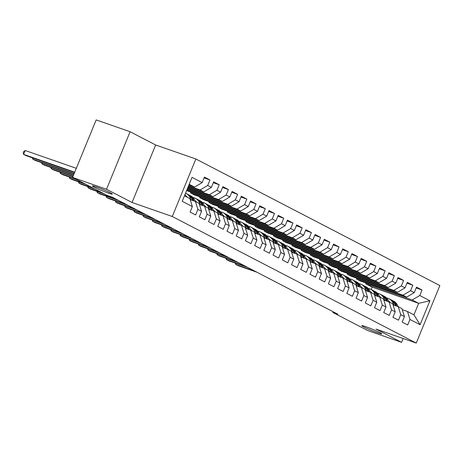 <?xml version="1.0" encoding="UTF-8"?>
<svg xmlns="http://www.w3.org/2000/svg" width="463" height="463" viewBox="0 0 463 463"><rect width="100%" height="100%" fill="white"/><g stroke="black" fill="none" stroke-linecap="round" stroke-linejoin="round"><path stroke-width="0.69" d="M108.267 193.054A10.782 0.752 22.3 0 1 97.728 188.823A10.782 0.752 22.3 0 1 92.392 185.9A10.782 0.752 22.3 0 1 96.46 186.93A10.782 0.752 22.3 0 1 106.999 191.167A10.782 0.752 22.3 0 1 112.335 194.084A10.782 0.752 22.3 0 1 108.267 193.054M377.692 332.833A10.782 0.752 22.3 0 1 367.153 328.603A10.782 0.752 22.3 0 1 361.817 325.68A10.782 0.752 22.3 0 1 365.892 326.71A10.782 0.752 22.3 0 1 376.425 330.947A10.782 0.752 22.3 0 1 381.767 333.864A10.782 0.752 22.3 0 1 377.692 332.833M130.103 131.735L106.513 189.251L132.059 202.499L155.649 144.983L130.103 131.735L96.165 119.923L72.575 177.439L107.341 195.473L112.364 197.221L337.903 314.232L332.874 312.479L367.639 330.518L401.577 342.331L403.14 338.511M155.649 144.983L195.872 158.988L439.85 285.561L416.26 343.077L172.282 216.505L195.872 158.988M371.176 289.497L372.148 287.141L418.656 303.329L429.924 300.771L419.779 295.51L422.042 289.994L416.509 287.124L414.246 292.639L410.559 290.729L412.822 285.208L407.29 282.337L405.027 287.859L401.34 285.943L403.603 280.428L398.07 277.557L395.807 283.072L392.115 281.157L394.378 275.641L388.851 272.771L386.582 278.292L382.895 276.376L385.158 270.855L379.625 267.984L377.362 273.506L373.676 271.59L375.939 266.075L370.406 263.204L368.143 268.719L364.456 266.81L366.719 261.288L361.186 258.418L358.923 263.939L355.237 262.023L357.5 256.508L351.967 253.637L349.704 259.153L346.011 257.243L348.274 251.722L342.747 248.851L340.479 254.372L336.792 252.457L339.055 246.941L333.522 244.07L331.259 249.586L327.572 247.676L329.835 242.155L324.303 239.284L322.04 244.805L318.353 242.89L320.616 237.374L315.083 234.504L312.82 240.019L309.134 238.104L311.396 232.588L305.864 229.717L303.601 235.239L299.908 233.323L302.171 227.802L296.644 224.931L294.375 230.452L290.689 228.537L292.952 223.021L287.419 220.151L285.156 225.666L281.469 223.756L283.732 218.235L278.199 215.364L275.936 220.886L272.25 218.97L274.513 213.455L268.98 210.584L266.717 216.099L263.03 214.19L265.293 208.668L259.76 205.798L257.497 211.319L253.805 209.403L256.068 203.888L250.535 201.017L248.272 206.533L244.586 204.623L246.848 199.102L241.316 196.231L239.053 201.752L235.366 199.837L237.629 194.315L232.096 191.451L229.833 196.966L226.147 195.05L228.409 189.535L222.877 186.664L220.614 192.186L216.927 190.27L219.19 184.749L213.657 181.878L211.394 187.399L207.702 185.484L209.965 179.968L204.432 177.097L202.169 182.613L194.593 187.081L189.188 184.28M429.924 300.771L420.103 324.713L409.963 319.453L407.481 311.483L402.278 309.672M202.169 182.613L192.029 177.352L182.208 201.295L192.353 206.556L190.09 212.071L195.623 214.942L197.886 209.426L201.573 211.336L199.31 216.858L204.843 219.728L207.106 214.207L210.792 216.123L208.529 221.638L214.062 224.509L216.325 218.993L220.018 220.903L217.749 226.424L223.282 229.295L225.545 223.774L229.237 225.689L226.974 231.211L232.507 234.081L234.77 228.56L238.457 230.476L236.194 235.991L241.727 238.862L243.989 233.346L247.676 235.256L245.413 240.777L250.946 243.648L253.209 238.127L256.896 240.042L254.633 245.558L260.165 248.428L262.428 242.913L266.121 244.823L263.852 250.344L269.385 253.215L271.648 247.693L275.34 249.609L273.077 255.125L278.61 257.995L280.873 252.48L284.56 254.39L282.297 259.911L287.83 262.781L290.093 257.26L293.779 259.176L291.516 264.691L297.049 267.562L299.312 262.046L302.999 263.962L300.736 269.478L306.269 272.348L308.532 266.827L312.224 268.743L309.961 274.264L315.488 277.134L317.751 271.613L321.444 273.529L319.181 279.044L324.713 281.915L326.976 276.399L330.663 278.309L328.4 283.831L333.933 286.701L336.196 281.18L339.883 283.096L337.62 288.611L343.152 291.482L345.415 285.966L349.102 287.876L346.839 293.397L352.372 296.268L354.635 290.747L358.327 292.662L356.064 298.178L361.591 301.048L363.86 295.533L367.547 297.443L365.284 302.964L370.817 305.835L373.08 300.313L376.766 302.229L374.503 307.745L380.036 310.615L382.299 305.1L385.986 307.015L383.723 312.531L389.256 315.401L391.519 309.88L395.205 311.796L392.942 317.317L398.475 320.188L400.738 314.666L404.43 316.582L402.168 322.098L407.695 324.968L409.963 319.453M188.516 185.912L200.126 189.952L203.813 191.867L188.291 186.462M207.702 185.484L200.126 189.952M211.394 187.399L203.813 191.867M184.471 195.785L189.876 198.586L192.353 206.556M187.955 187.289L209.345 194.738L213.032 196.653L187.729 187.839M216.927 190.27L209.345 194.738M220.614 192.186L213.032 196.653M197.886 209.426L195.409 201.457L190.206 199.646M195.409 201.457L199.096 203.373L201.573 211.336M187.388 188.667L218.565 199.518L222.257 201.434L187.162 189.217M226.147 195.05L218.565 199.518M229.833 196.966L222.257 201.434M207.106 214.207L204.629 206.243L199.426 204.432M204.629 206.243L208.315 208.153L210.792 216.123M186.821 190.044L227.79 204.305L231.477 206.22L186.595 190.6M235.366 199.837L227.79 204.305M239.053 201.752L231.477 206.22M216.325 218.993L213.848 211.024L208.645 209.212M213.848 211.024L217.535 212.939L220.018 220.903M190.496 192.897L237.01 209.091L240.696 211.001L194.188 194.813L190.496 192.897L190.837 192.076M244.586 204.623L237.01 209.091M248.272 206.533L240.696 211.001M225.545 223.774L223.068 215.81L217.865 213.999M223.068 215.81L226.76 217.72L229.237 225.689M199.721 197.684L246.229 213.871L249.916 215.787L203.407 199.599L199.721 197.684L200.057 196.856M253.805 209.403L246.229 213.871M257.497 211.319L249.916 215.787M234.77 228.56L232.293 220.591L227.09 218.779M232.293 220.591L235.98 222.506L238.457 230.476M208.94 202.464L255.449 218.658L259.135 220.567L212.627 204.38L208.94 202.464L209.276 201.642M263.03 214.19L255.449 218.658M266.717 216.099L259.135 220.567M243.989 233.346L241.512 225.377L236.309 223.565M241.512 225.377L245.199 227.287L247.676 235.256M218.16 207.25L264.668 223.438L268.361 225.354L221.846 209.166L218.16 207.25L218.501 206.423M272.25 218.97L264.668 223.438M275.936 220.886L268.361 225.354M253.209 238.127L250.732 230.157L245.529 228.346M250.732 230.157L254.418 232.073L256.896 240.042M227.379 212.037L273.893 228.224L277.58 230.134L231.072 213.947L227.379 212.037L227.721 211.209M281.469 223.756L273.893 228.224M285.156 225.666L277.58 230.134M262.428 242.913L259.951 234.944L254.748 233.132M259.951 234.944L263.638 236.853L266.121 244.823M236.599 216.817L283.113 233.005L286.8 234.92L240.291 218.733L236.599 216.817L236.94 215.989M290.689 228.537L283.113 233.005M294.375 230.452L286.8 234.92M271.648 247.693L269.171 239.724L263.968 237.913M269.171 239.724L272.863 241.64L275.34 249.609M245.824 221.603L292.332 237.791L296.019 239.707L249.511 223.513L245.824 221.603L246.16 220.776M299.908 233.323L292.332 237.791M303.601 235.239L296.019 239.707M280.873 252.48L278.396 244.51L273.193 242.699M278.396 244.51L282.083 246.426L284.56 254.39M255.044 226.384L301.552 242.571L305.239 244.487L258.73 228.3L255.044 226.384L255.379 225.556M309.134 238.104L301.552 242.571M312.82 240.019L305.239 244.487M290.093 257.26L287.616 249.297L282.413 247.485M287.616 249.297L291.302 251.206L293.779 259.176M264.263 231.17L310.771 247.358L314.464 249.273L267.95 233.08L264.263 231.17L264.604 230.343M318.353 242.89L310.771 247.358M322.04 244.805L314.464 249.273M299.312 262.046L296.835 254.077L291.632 252.266M296.835 254.077L300.522 255.993L302.999 263.962M273.483 235.951L319.997 252.144L323.683 254.054L277.175 237.866L273.483 235.951L273.824 235.129M327.572 247.676L319.997 252.144M331.259 249.586L323.683 254.054M308.532 266.827L306.055 258.863L300.852 257.052M306.055 258.863L309.741 260.773L312.224 268.743M282.702 240.737L329.216 256.924L332.903 258.84L286.394 242.653L282.702 240.737L283.043 239.909M336.792 252.457L329.216 256.924M340.479 254.372L332.903 258.84M317.751 271.613L315.274 263.644L310.071 261.832M315.274 263.644L318.966 265.559L321.444 273.529M291.927 245.517L338.436 261.711L342.122 263.621L295.614 247.433L291.927 245.517L292.263 244.696M346.011 257.243L338.436 261.711M349.704 259.153L342.122 263.621M326.976 276.399L324.499 268.43L319.296 266.619M324.499 268.43L328.186 270.34L330.663 278.309M301.147 250.304L347.655 266.491L351.342 268.407L304.833 252.219L301.147 250.304L301.482 249.476M355.237 262.023L347.655 266.491M358.923 263.939L351.342 268.407M336.196 281.18L333.719 273.211L328.516 271.399M333.719 273.211L337.405 275.126L339.883 283.096M310.366 255.09L356.875 271.277L360.567 273.187L314.053 257L310.366 255.09L310.708 254.262M364.456 266.81L356.875 271.277M368.143 268.719L360.567 273.187M345.415 285.966L342.938 277.997L337.735 276.185M342.938 277.997L346.625 279.907L349.102 287.876M319.586 259.87L366.1 276.058L369.787 277.974L323.278 261.786L319.586 259.87L319.927 259.043M373.676 271.59L366.1 276.058M377.362 273.506L369.787 277.974M354.635 290.747L352.158 282.777L346.955 280.972M352.158 282.777L355.844 284.693L358.327 292.662M328.811 264.657L375.319 280.844L379.006 282.76L332.498 266.566L328.811 264.657L329.147 263.829M382.895 276.376L375.319 280.844M386.582 278.292L379.006 282.76M363.86 295.533L361.377 287.564L356.174 285.752M361.377 287.564L365.07 289.479L367.547 297.443M338.031 269.437L384.539 285.625L388.225 287.54L341.717 271.353L338.031 269.437L338.366 268.609M392.115 281.157L384.539 285.625M395.807 283.072L388.225 287.54M373.08 300.313L370.603 292.35L365.4 290.538M370.603 292.35L374.289 294.26L376.766 302.229M347.25 274.223L393.758 290.411L397.445 292.327L350.937 276.133L347.25 274.223L347.586 273.396M401.34 285.943L393.758 290.411M405.027 287.859L397.445 292.327M382.299 305.1L379.822 297.13L374.619 295.319M379.822 297.13L383.509 299.046L385.986 307.015M356.469 279.004L402.978 295.197L406.67 297.107L360.156 280.919L356.469 279.004L356.811 278.182M410.559 290.729L402.978 295.197M414.246 292.639L406.67 297.107M391.519 309.88L389.042 301.917L383.839 300.105M389.042 301.917L392.728 303.826L395.205 311.796M372.148 287.141L365.689 283.79L412.203 299.978L418.656 303.329L413.939 314.828L407.481 311.483M419.779 295.51L412.203 299.978M400.738 314.666L398.261 306.697L393.058 304.885M398.261 306.697L401.948 308.613L404.43 316.582M106.513 189.251L72.575 177.439M416.26 343.077L376.037 329.077L401.577 342.331M132.059 202.499L172.282 216.505M333.163 311.773L332.874 312.479M188.858 185.084L194.593 187.081M366.03 282.962L365.689 283.79M420.103 324.713L413.939 314.828M422.042 289.994L416.173 287.951M412.822 285.208L406.948 283.165M403.603 280.428L397.729 278.379M394.378 275.641L388.509 273.598M385.158 270.855L379.29 268.812M375.939 266.075L370.07 264.032M366.719 261.288L360.845 259.245M357.5 256.508L351.625 254.465M348.274 251.722L342.406 249.679M339.055 246.941L333.186 244.892M329.835 242.155L323.967 240.112M320.616 237.374L314.742 235.326M311.396 232.588L305.522 230.545M302.171 227.802L296.303 225.759M292.952 223.021L287.083 220.978M283.732 218.235L277.864 216.192M274.513 213.455L268.638 211.412M265.293 208.668L259.419 206.625M256.068 203.888L250.199 201.839M246.848 199.102L240.98 197.059M237.629 194.315L231.76 192.272M228.409 189.535L222.535 187.492M219.19 184.749L213.316 182.706M209.965 179.968L204.096 177.925M398.44 306.79L397.132 304.521A12.883 10.14 -62.6 0 0 393.712 301.193L391.964 300.284A12.883 10.14 -62.6 0 0 391.397 300.018M394.372 305.343L392.526 302.131A12.883 10.14 -62.6 0 0 389.105 298.797A12.883 10.14 -62.6 0 0 386.599 297.987M390.297 302.565A10.695 8.421 -62.6 0 0 388.694 301.095M396.884 306.217L395.385 303.612A12.883 10.14 -62.6 0 0 391.964 300.284M388.966 301.563A10.695 8.421 117.4 0 1 389.435 301.662M236.113 263.395L235.69 264.431L254.586 271.005M235.239 263.088L235.69 264.431L237.994 265.623L256.89 272.203M389.105 298.797L390.859 299.706A12.883 10.14 117.4 0 1 394.273 303.039L395.911 305.881M389.221 302.009L387.913 299.74A12.883 10.14 -62.6 0 0 384.493 296.407L382.745 295.498A12.883 10.14 -62.6 0 0 382.178 295.232M385.152 300.562L383.3 297.344A12.883 10.14 -62.6 0 0 379.886 294.017A12.883 10.14 -62.6 0 0 377.38 293.201M381.072 297.778A10.695 8.421 -62.6 0 0 379.475 296.308M387.658 301.436L386.159 298.826A12.883 10.14 -62.6 0 0 382.745 295.498M379.741 296.783A10.695 8.421 117.4 0 1 380.216 296.876M226.893 258.609L226.471 259.645L245.361 266.219M226.019 258.308L226.471 259.645L228.774 260.843L247.67 267.417M379.886 294.017L381.634 294.925A12.883 10.14 117.4 0 1 385.054 298.253L386.692 301.095M380.001 297.223L378.693 294.954A12.883 10.14 -62.6 0 0 375.273 291.626L373.519 290.718A12.883 10.14 -62.6 0 0 372.958 290.451M375.933 295.776L374.081 292.564A12.883 10.14 -62.6 0 0 370.66 289.23A12.883 10.14 -62.6 0 0 368.16 288.42M371.853 292.998A10.695 8.421 -62.6 0 0 370.255 291.528M378.439 296.65L376.94 294.046A12.883 10.14 -62.6 0 0 373.519 290.718M370.522 291.997A10.695 8.421 117.4 0 1 370.99 292.095M217.674 253.828L217.251 254.858L236.142 261.439M216.794 253.521L217.251 254.858L219.555 256.056L238.445 262.631M370.66 289.23L372.414 290.139A12.883 10.14 117.4 0 1 375.834 293.473L377.472 296.314M370.776 292.442L369.474 290.168A12.883 10.14 -62.6 0 0 366.054 286.84L364.3 285.931A12.883 10.14 -62.6 0 0 363.739 285.665M366.713 290.995L364.861 287.778A12.883 10.14 -62.6 0 0 361.441 284.45A12.883 10.14 -62.6 0 0 358.941 283.634M362.633 288.212A10.695 8.421 -62.6 0 0 361.03 286.742M369.219 291.869L367.72 289.259A12.883 10.14 -62.6 0 0 364.3 285.931M361.302 287.21A10.695 8.421 117.4 0 1 361.771 287.309M208.454 249.042L208.026 250.078L226.922 256.652M207.574 248.741L208.026 250.078L210.335 251.276L229.226 257.85M361.441 284.45L363.195 285.358A12.883 10.14 117.4 0 1 366.615 288.686L368.247 291.528M361.557 287.656L360.249 285.387A12.883 10.14 -62.6 0 0 356.834 282.054L355.08 281.145A12.883 10.14 -62.6 0 0 354.513 280.885M357.494 286.209L355.642 282.997A12.883 10.14 -62.6 0 0 352.221 279.664A12.883 10.14 -62.6 0 0 349.721 278.848M353.414 283.431A10.695 8.421 -62.6 0 0 351.811 281.961M360 287.083L358.501 284.479A12.883 10.14 -62.6 0 0 355.08 281.145M352.083 282.43A10.695 8.421 117.4 0 1 352.551 282.523M199.229 244.261L198.806 245.292L217.703 251.872M198.355 243.955L198.806 245.292L201.11 246.49L220.006 253.064M352.221 279.664L353.975 280.572A12.883 10.14 117.4 0 1 357.395 283.906L359.028 286.747M352.337 282.87L351.029 280.601A12.883 10.14 -62.6 0 0 347.609 277.273L345.861 276.365A12.883 10.14 -62.6 0 0 345.294 276.098M348.269 281.429L346.422 278.211A12.883 10.14 -62.6 0 0 343.002 274.883A12.883 10.14 -62.6 0 0 340.496 274.067M344.194 278.645A10.695 8.421 -62.6 0 0 342.591 277.175M350.78 282.297L349.281 279.693A12.883 10.14 -62.6 0 0 345.861 276.365M342.863 277.644A10.695 8.421 117.4 0 1 343.332 277.742M190.009 239.475L189.587 240.511L208.483 247.086M189.136 239.174L189.587 240.511L191.89 241.703L210.787 248.284M343.002 274.883L344.756 275.792A12.883 10.14 117.4 0 1 348.17 279.12L349.808 281.961M343.118 278.089L341.81 275.821A12.883 10.14 -62.6 0 0 338.389 272.487L336.642 271.578A12.883 10.14 -62.6 0 0 336.074 271.312M339.049 276.642L337.197 273.425A12.883 10.14 -62.6 0 0 333.782 270.097A12.883 10.14 -62.6 0 0 331.276 269.281M334.969 273.864A10.695 8.421 -62.6 0 0 333.372 272.394M341.555 277.516L340.056 274.912A12.883 10.14 -62.6 0 0 336.642 271.578M333.638 272.863A10.695 8.421 117.4 0 1 334.112 272.956M180.79 234.695L180.367 235.725L199.258 242.305M179.916 234.388L180.367 235.725L182.671 236.923L201.567 243.497M333.782 270.097L335.53 271.005A12.883 10.14 117.4 0 1 338.951 274.333L340.589 277.175M333.898 273.303L332.59 271.034A12.883 10.14 -62.6 0 0 329.17 267.707L327.416 266.798A12.883 10.14 -62.6 0 0 326.855 266.532M329.83 271.862L327.978 268.644A12.883 10.14 -62.6 0 0 324.557 265.316A12.883 10.14 -62.6 0 0 322.057 264.5M325.749 269.078A10.695 8.421 -62.6 0 0 324.152 267.608M332.336 272.73L330.837 270.126A12.883 10.14 -62.6 0 0 327.416 266.798M324.418 268.077A10.695 8.421 117.4 0 1 324.887 268.175M171.57 229.908L171.142 230.944L190.038 237.519M170.691 229.602L171.142 230.944L173.451 232.137L192.342 238.717M324.557 265.316L326.311 266.225A12.883 10.14 117.4 0 1 329.731 269.553L331.369 272.394M324.673 268.523L323.371 266.254A12.883 10.14 -62.6 0 0 319.95 262.92L318.197 262.012A12.883 10.14 -62.6 0 0 317.635 261.745M320.61 267.076L318.758 263.858A12.883 10.14 -62.6 0 0 315.338 260.53A12.883 10.14 -62.6 0 0 312.838 259.714M316.53 264.298A10.695 8.421 -62.6 0 0 314.927 262.822M323.116 267.95L321.617 265.345A12.883 10.14 -62.6 0 0 318.197 262.012M315.199 263.297A10.695 8.421 117.4 0 1 315.668 263.389M162.351 225.128L161.923 226.158L180.819 232.733M161.471 224.821L161.923 226.158L164.232 227.356L183.122 233.931M315.338 260.53L317.091 261.439A12.883 10.14 117.4 0 1 320.512 264.767L322.144 267.608M315.453 263.736L314.145 261.468A12.883 10.14 -62.6 0 0 310.731 258.14L308.977 257.231A12.883 10.14 -62.6 0 0 308.41 256.965M311.391 262.289L309.539 259.077A12.883 10.14 -62.6 0 0 306.118 255.744A12.883 10.14 -62.6 0 0 303.618 254.934M307.31 259.511A10.695 8.421 -62.6 0 0 305.707 258.041M313.897 263.163L312.398 260.559A12.883 10.14 -62.6 0 0 308.977 257.231M305.979 258.51A10.695 8.421 117.4 0 1 306.448 258.609M153.126 220.342L152.703 221.378L171.599 227.952M152.252 220.035L152.703 221.378L155.007 222.57L173.903 229.15M306.118 255.744L307.872 256.652A12.883 10.14 117.4 0 1 311.292 259.986L312.924 262.828M306.234 258.956L304.926 256.681A12.883 10.14 -62.6 0 0 301.506 253.354L299.758 252.445A12.883 10.14 -62.6 0 0 299.191 252.179M302.165 257.509L300.319 254.291A12.883 10.14 -62.6 0 0 296.899 250.963A12.883 10.14 -62.6 0 0 294.393 250.147M298.091 254.725A10.695 8.421 -62.6 0 0 296.488 253.255M304.677 258.383L303.178 255.773A12.883 10.14 -62.6 0 0 299.758 252.445M296.76 253.724A10.695 8.421 117.4 0 1 297.229 253.822M143.906 215.555L143.484 216.591L162.38 223.166M143.032 215.254L143.484 216.591L145.787 217.789L164.683 224.364M296.899 250.963L298.652 251.872A12.883 10.14 117.4 0 1 302.067 255.2L303.705 258.041M297.014 254.17L295.707 251.901A12.883 10.14 -62.6 0 0 292.286 248.573L290.538 247.664A12.883 10.14 -62.6 0 0 289.971 247.398M292.946 252.723L291.094 249.511A12.883 10.14 -62.6 0 0 287.679 246.177A12.883 10.14 -62.6 0 0 285.173 245.367M288.866 249.945A10.695 8.421 -62.6 0 0 287.268 248.475M295.452 253.597L293.953 250.992A12.883 10.14 -62.6 0 0 290.538 247.664M287.535 248.944A10.695 8.421 117.4 0 1 288.009 249.036M134.687 210.775L134.264 211.805L153.155 218.386M133.813 210.468L134.264 211.805L136.568 213.003L155.464 219.578M287.679 246.177L289.427 247.086A12.883 10.14 117.4 0 1 292.847 250.419L294.485 253.261M287.795 249.383L286.487 247.115A12.883 10.14 -62.6 0 0 283.067 243.787L281.313 242.878A12.883 10.14 -62.6 0 0 280.752 242.612M283.726 247.942L281.874 244.724A12.883 10.14 -62.6 0 0 278.454 241.397A12.883 10.14 -62.6 0 0 275.954 240.581M279.646 245.159A10.695 8.421 -62.6 0 0 278.049 243.688M286.232 248.816L284.733 246.206A12.883 10.14 -62.6 0 0 281.313 242.878M278.315 244.157A10.695 8.421 117.4 0 1 278.784 244.256M125.467 205.989L125.039 207.025L143.935 213.599M124.588 205.688L125.039 207.025L127.348 208.217L146.239 214.797M278.454 241.397L280.208 242.305A12.883 10.14 117.4 0 1 283.628 245.633L285.266 248.475M278.57 244.603L277.268 242.334A12.883 10.14 -62.6 0 0 273.847 239.001L272.094 238.092A12.883 10.14 -62.6 0 0 271.532 237.832M274.507 243.156L272.655 239.944A12.883 10.14 -62.6 0 0 269.234 236.61A12.883 10.14 -62.6 0 0 266.734 235.794M270.427 240.378A10.695 8.421 -62.6 0 0 268.824 238.908M277.013 244.03L275.514 241.426A12.883 10.14 -62.6 0 0 272.094 238.092M269.096 239.377A10.695 8.421 117.4 0 1 269.564 239.469M116.242 201.208L115.819 202.238L134.716 208.819M115.368 200.901L115.819 202.238L118.129 203.436L137.019 210.011M269.234 236.61L270.988 237.519A12.883 10.14 117.4 0 1 274.409 240.853L276.041 243.694M269.35 239.817L268.042 237.548A12.883 10.14 -62.6 0 0 264.628 234.22L262.874 233.311A12.883 10.14 -62.6 0 0 262.307 233.045M265.287 238.376L263.435 235.158A12.883 10.14 -62.6 0 0 260.015 231.83A12.883 10.14 -62.6 0 0 257.515 231.014M261.207 235.592A10.695 8.421 -62.6 0 0 259.604 234.122M267.793 239.244L266.294 236.639A12.883 10.14 -62.6 0 0 262.874 233.311M259.876 234.591A10.695 8.421 117.4 0 1 260.345 234.689M107.022 196.422L106.6 197.458L125.496 204.033M106.149 196.121L106.6 197.458L108.903 198.65L127.8 205.231M260.015 231.83L261.769 232.739A12.883 10.14 117.4 0 1 265.189 236.066L266.821 238.908M260.131 235.036L258.823 232.767A12.883 10.14 -62.6 0 0 255.402 229.434L253.655 228.525A12.883 10.14 -62.6 0 0 253.087 228.259M256.062 233.589L254.216 230.371A12.883 10.14 -62.6 0 0 250.796 227.044A12.883 10.14 -62.6 0 0 248.29 226.228M251.988 230.811A10.695 8.421 -62.6 0 0 250.385 229.341M258.574 234.463L257.075 231.859A12.883 10.14 -62.6 0 0 253.655 228.525M250.657 229.81A10.695 8.421 117.4 0 1 251.125 229.903M97.803 191.641L97.38 192.672L116.277 199.252M96.929 191.335L97.38 192.672L99.684 193.87L118.58 200.444M250.796 227.044L252.549 227.952A12.883 10.14 117.4 0 1 255.964 231.28L257.602 234.122M250.911 230.25L249.603 227.981A12.883 10.14 -62.6 0 0 246.183 224.653L244.435 223.745A12.883 10.14 -62.6 0 0 243.868 223.479M246.843 228.803L244.991 225.591A12.883 10.14 -62.6 0 0 241.576 222.257A12.883 10.14 -62.6 0 0 239.07 221.447M242.762 226.025A10.695 8.421 -62.6 0 0 241.165 224.555M249.349 229.677L247.85 227.073A12.883 10.14 -62.6 0 0 244.435 223.745M241.431 225.024A10.695 8.421 117.4 0 1 241.906 225.122M88.583 186.855L88.161 187.891L102.028 192.718M87.71 186.548L88.161 187.891L90.464 189.083L104.331 193.91M241.576 222.257L243.324 223.172A12.883 10.14 117.4 0 1 246.744 226.5L248.382 229.341M241.692 225.469L240.384 223.201A12.883 10.14 -62.6 0 0 236.963 219.867L235.21 218.958A12.883 10.14 -62.6 0 0 234.648 218.692M237.623 224.023L235.771 220.805A12.883 10.14 -62.6 0 0 232.351 217.477A12.883 10.14 -62.6 0 0 229.851 216.661M233.543 221.245A10.695 8.421 -62.6 0 0 231.946 219.769M240.129 224.896L238.63 222.292A12.883 10.14 -62.6 0 0 235.21 218.958M232.212 220.243A10.695 8.421 117.4 0 1 232.681 220.336M79.364 182.075L78.936 183.105L92.803 187.932M78.484 181.768L78.936 183.105L81.245 184.303L95.112 189.13M232.351 217.477L234.104 218.386A12.883 10.14 117.4 0 1 237.525 221.713L239.163 224.555M232.467 220.683L231.164 218.414A12.883 10.14 -62.6 0 0 227.744 215.087L225.99 214.178A12.883 10.14 -62.6 0 0 225.429 213.912M228.404 219.236L226.552 216.024A12.883 10.14 -62.6 0 0 223.131 212.691A12.883 10.14 -62.6 0 0 220.631 211.88M224.323 216.458A10.695 8.421 -62.6 0 0 222.72 214.988M230.91 220.11L229.411 217.506A12.883 10.14 -62.6 0 0 225.99 214.178M222.992 215.457A10.695 8.421 117.4 0 1 223.461 215.555M70.139 177.288L69.716 178.324L83.583 183.145M69.265 176.982L69.716 178.324L72.025 179.517L85.886 184.343M223.131 212.691L224.885 213.599A12.883 10.14 117.4 0 1 228.305 216.933L229.937 219.775M223.247 215.903L221.939 213.628A12.883 10.14 -62.6 0 0 218.524 210.3L216.771 209.392A12.883 10.14 -62.6 0 0 216.204 209.126M219.184 214.456L217.332 211.238A12.883 10.14 -62.6 0 0 213.912 207.91A12.883 10.14 -62.6 0 0 211.412 207.094M215.104 211.672A10.695 8.421 -62.6 0 0 213.501 210.202M221.69 215.33L220.191 212.72A12.883 10.14 -62.6 0 0 216.771 209.392M213.773 210.671A10.695 8.421 117.4 0 1 214.242 210.769M60.919 172.502L60.497 173.538L74.364 178.365M60.045 172.201L60.497 173.538L62.8 174.736L76.667 179.563M213.912 207.91L215.665 208.819A12.883 10.14 117.4 0 1 219.086 212.147L220.718 214.988M214.028 211.116L212.72 208.848A12.883 10.14 -62.6 0 0 209.299 205.52L207.551 204.611A12.883 10.14 -62.6 0 0 206.984 204.345M209.959 209.67L208.113 206.457A12.883 10.14 -62.6 0 0 204.692 203.124A12.883 10.14 -62.6 0 0 202.186 202.314M205.879 206.892A10.695 8.421 -62.6 0 0 204.281 205.422M212.471 210.543L210.972 207.939A12.883 10.14 -62.6 0 0 207.551 204.611M204.553 205.89A10.695 8.421 117.4 0 1 205.022 205.983M51.7 167.722L51.277 168.752L73.032 176.328M50.826 167.415L51.277 168.752L53.581 169.95L72.888 176.669M204.692 203.124L206.446 204.033A12.883 10.14 117.4 0 1 209.861 207.366L211.498 210.208M204.808 206.33L203.5 204.061A12.883 10.14 -62.6 0 0 200.08 200.734L198.332 199.825A12.883 10.14 -62.6 0 0 197.765 199.559M200.739 204.889L198.887 201.671A12.883 10.14 -62.6 0 0 195.473 198.343A12.883 10.14 -62.6 0 0 192.967 197.527M196.659 202.105A10.695 8.421 -62.6 0 0 195.062 200.635M203.245 205.757L201.746 203.153A12.883 10.14 -62.6 0 0 198.332 199.825M195.328 201.104A10.695 8.421 117.4 0 1 195.803 201.202M42.48 162.935L42.058 163.971L73.6 174.95M41.606 162.635L42.058 163.971L44.361 165.164L73.455 175.292M195.473 198.343L197.221 199.252A12.883 10.14 117.4 0 1 200.641 202.58L202.279 205.422M195.583 201.55L194.281 199.281A12.883 10.14 -62.6 0 0 190.86 195.947L189.107 195.039A12.883 10.14 -62.6 0 0 188.545 194.778M191.52 200.103L189.668 196.891A12.883 10.14 -62.6 0 0 186.248 193.557A12.883 10.14 -62.6 0 0 185.518 193.227M187.44 197.325A10.695 8.421 -62.6 0 0 185.842 195.855M194.026 200.977L192.527 198.372A12.883 10.14 -62.6 0 0 189.107 195.039M186.109 196.324A10.695 8.421 117.4 0 1 186.577 196.416M33.261 158.155L32.832 159.185L74.161 173.573M32.381 157.848L32.832 159.185L35.142 160.383L74.022 173.914M186.248 193.557L188.001 194.466A12.883 10.14 117.4 0 1 191.422 197.799L193.059 200.641M186.363 196.763L185.061 194.495A12.883 10.14 -62.6 0 0 185.021 194.437M76.32 168.306L25.21 150.516L23.613 154.405L74.728 172.195M25.21 150.516L23.787 151.47L23.15 153.027L23.613 154.405L25.922 155.597L74.584 172.537M395.385 303.612L397.132 304.521M392.526 302.131L394.273 303.039M386.159 298.826L387.913 299.74M383.3 297.344L385.054 298.253M376.94 294.046L378.693 294.954M374.081 292.564L375.834 293.473M367.72 289.259L369.474 290.168M364.861 287.778L366.615 288.686M358.501 284.479L360.249 285.387M355.642 282.997L357.395 283.906M349.281 279.693L351.029 280.601M346.422 278.211L348.17 279.12M340.056 274.912L341.81 275.821M337.197 273.425L338.951 274.333M330.837 270.126L332.59 271.034M327.978 268.644L329.731 269.553M321.617 265.345L323.371 266.254M318.758 263.858L320.512 264.767M312.398 260.559L314.145 261.468M309.539 259.077L311.292 259.986M303.178 255.773L304.926 256.681M300.319 254.291L302.067 255.2M293.953 250.992L295.707 251.901M291.094 249.511L292.847 250.419M284.733 246.206L286.487 247.115M281.874 244.724L283.628 245.633M275.514 241.426L277.268 242.334M272.655 239.944L274.409 240.853M266.294 236.639L268.042 237.548M263.435 235.158L265.189 236.066M257.075 231.859L258.823 232.767M254.216 230.371L255.964 231.28M247.85 227.073L249.603 227.981M244.991 225.591L246.744 226.5M238.63 222.292L240.384 223.201M235.771 220.805L237.525 221.713M229.411 217.506L231.164 218.414M226.552 216.024L228.305 216.933M220.191 212.72L221.939 213.628M217.332 211.238L219.086 212.147M210.972 207.939L212.72 208.848M208.113 206.457L209.861 207.366M201.746 203.153L203.5 204.061M198.887 201.671L200.641 202.58M192.527 198.372L194.281 199.281M189.668 196.891L191.422 197.799"/></g></svg>
